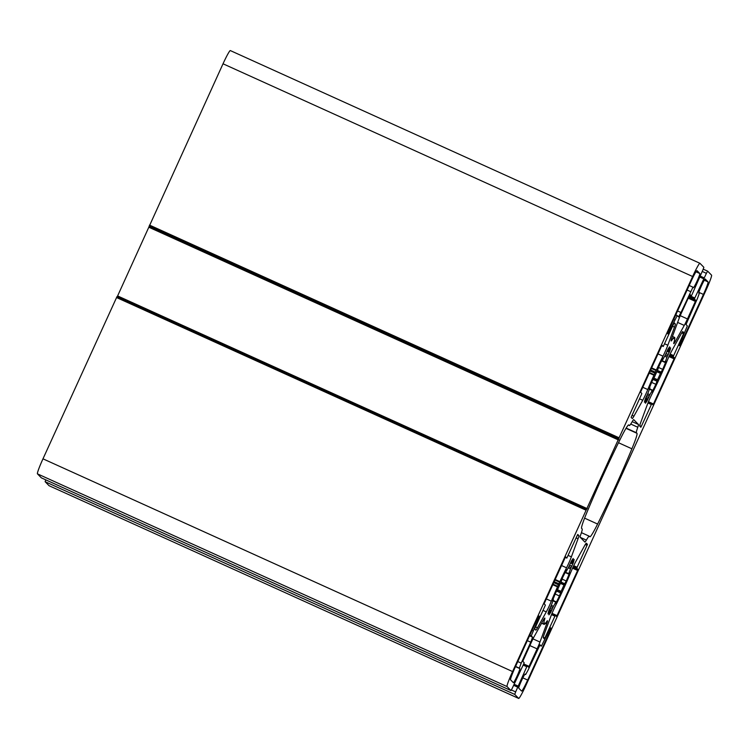 <?xml version="1.0" encoding="UTF-8"?>
<svg xmlns="http://www.w3.org/2000/svg" width="749" height="749" viewBox="0 0 749 749"><rect width="100%" height="100%" fill="white"/><g stroke="black" fill="none" stroke-linecap="round" stroke-linejoin="round"><path stroke-width="1.12" d="M582.17 528.963A20.682 1.582 -65.6 0 1 580.812 534.468A10.346 0.796 114.4 0 0 580.138 537.22L584.885 542.07A10.346 0.796 114.4 0 0 584.903 542.079A10.346 0.796 114.4 0 0 586.355 540.123A20.682 1.582 -65.6 0 1 589.238 536.19A20.682 1.582 -65.6 0 1 589.285 536.218L589.819 536.761A25.85 1.985 114.4 0 0 589.866 536.799A25.85 1.985 114.4 0 0 597.608 524.047A103.409 7.93 114.4 0 0 631.903 448.801A25.85 1.985 114.4 0 0 636.968 433.297L636.435 432.753A20.682 1.582 -65.6 0 1 637.792 427.248A10.346 0.796 114.4 0 0 638.466 424.496L633.72 419.646A10.346 0.796 114.4 0 0 633.701 419.637A10.346 0.796 114.4 0 0 632.25 421.593A20.682 1.582 -65.6 0 1 629.357 425.526A20.682 1.582 -65.6 0 1 629.319 425.498L628.786 424.955A25.85 1.985 114.4 0 0 628.739 424.917A25.85 1.985 114.4 0 0 620.996 437.669A103.409 7.93 114.4 0 0 586.701 512.915A25.85 1.985 114.4 0 0 581.636 528.419L582.17 528.963M706.401 273.338L707.627 271.138L711.55 275.145A15.514 1.189 -65.6 0 1 706.017 290.172L525.976 685.213A15.514 1.189 -65.6 0 1 518.683 698.433A15.514 1.189 -65.6 0 1 518.654 698.414L514.732 694.407L515.649 691.898L526.772 666.732L527.259 665.852L528.644 667.265L537.117 648.868A10.346 0.796 114.4 0 0 539.973 642.043L546.639 623.945A10.346 0.796 114.4 0 0 547.453 620.752A10.346 0.796 114.4 0 0 546.77 621.473A41.364 3.174 -65.6 0 1 544.139 624.376L544.504 623.028L543.811 624.048A41.364 3.174 -65.6 0 1 544.654 619.311A10.346 0.796 114.4 0 0 544.813 618.056A10.346 0.796 114.4 0 0 543.156 620.397L534.337 636.294A10.346 0.796 114.4 0 0 531.135 642.764L522.783 661.283L524.169 662.696L523.794 663.698L512.204 688.378L510.977 690.578L507.054 686.571A15.514 1.189 -65.6 0 1 512.588 671.553L692.619 276.503A15.514 1.189 -65.6 0 1 699.912 263.283A15.514 1.189 -65.6 0 1 699.95 263.302L703.873 267.309L702.955 269.818L691.833 294.984L691.346 295.864L689.96 294.451L681.487 312.848A10.346 0.796 114.4 0 0 678.631 319.673L671.965 337.771A10.346 0.796 114.4 0 0 671.141 340.964A10.346 0.796 114.4 0 0 671.834 340.243A41.364 3.174 -65.6 0 1 674.465 337.34L674.1 338.688L674.793 337.668A41.364 3.174 -65.6 0 1 673.95 342.405A10.346 0.796 114.4 0 0 673.782 343.66A10.346 0.796 114.4 0 0 675.439 341.319L684.258 325.422A10.346 0.796 114.4 0 0 687.47 318.952L695.821 300.433L694.435 299.02L694.8 298.018L706.401 273.338L702.206 271.438M568.716 567.03L571.506 560.879A31.542 2.416 -65.6 0 1 573.228 558.501L571.496 563.173A25.85 1.985 -65.6 0 1 571.749 563.126A25.85 1.985 -65.6 0 1 571.899 563.585L574.174 559.466A31.542 2.416 -65.6 0 1 573.322 562.724L570.513 568.865A25.85 1.985 -65.6 0 1 568.744 573.668L569.568 572.676L569.165 573.987A31.542 2.416 -65.6 0 1 566.244 580.981L564.006 584.988A25.85 1.985 -65.6 0 1 561.095 591.373L559.419 595.951A31.542 2.416 -65.6 0 1 556.142 602.571L555.477 603.619L555.786 602.102A25.85 1.985 -65.6 0 1 553.445 606.325L550.646 612.476A31.542 2.416 -65.6 0 1 548.933 614.854L550.665 610.182A25.85 1.985 -65.6 0 1 550.412 610.22A25.85 1.985 -65.6 0 1 550.262 609.77L547.987 613.89A31.542 2.416 -65.6 0 1 548.839 610.632L551.648 604.49A25.85 1.985 -65.6 0 1 553.417 599.687L552.584 600.679L552.996 599.359A31.542 2.416 -65.6 0 1 555.917 592.375L558.155 588.358A25.85 1.985 -65.6 0 1 561.057 581.982L562.733 577.404A31.542 2.416 -65.6 0 1 566.019 570.775L566.675 569.727L566.375 571.244A25.85 1.985 -65.6 0 1 568.716 567.03M649.87 387.767L649.037 389.04L649.439 387.729A31.542 2.416 -65.6 0 1 652.36 380.735L654.598 376.728A25.85 1.985 -65.6 0 1 657.5 370.352L659.186 365.774A31.542 2.416 -65.6 0 1 662.462 359.146L663.127 358.097L662.818 359.614A25.85 1.985 -65.6 0 1 665.159 355.391L667.958 349.24A31.542 2.416 -65.6 0 1 669.672 346.862L667.939 351.543A25.85 1.985 -65.6 0 1 668.192 351.496A25.85 1.985 -65.6 0 1 668.342 351.955L670.617 347.836A31.542 2.416 -65.6 0 1 669.765 351.094L666.956 357.236A25.85 1.985 -65.6 0 1 665.187 362.029L666.011 361.046L665.608 362.357A31.542 2.416 -65.6 0 1 662.687 369.351L660.449 373.358A25.85 1.985 -65.6 0 1 657.547 379.734L655.862 384.312A31.542 2.416 -65.6 0 1 652.585 390.941L651.92 391.989L652.229 390.472A25.85 1.985 -65.6 0 1 649.889 394.686L647.089 400.837A31.542 2.416 -65.6 0 1 645.376 403.224L647.108 398.543A25.85 1.985 -65.6 0 1 646.855 398.59A25.85 1.985 -65.6 0 1 646.705 398.131L644.43 402.25A31.542 2.416 -65.6 0 1 645.282 398.992L648.091 392.851A25.85 1.985 -65.6 0 1 649.86 388.048L649.495 387.598M559.896 581.645A41.364 3.174 -65.6 0 1 566.553 567.808A10.346 0.796 114.4 0 0 571.375 556.863L578.041 538.774A10.346 0.796 114.4 0 0 578.874 535.591L577.769 534.458L577.282 535.338L566.824 558.089L565.607 556.844L565.12 557.724L544.542 602.87L544.177 603.872L545.394 605.117L535.058 627.99L534.692 628.991L535.797 630.124A10.346 0.796 114.4 0 0 535.816 630.134A10.346 0.796 114.4 0 0 537.473 627.793L546.293 611.896A10.346 0.796 114.4 0 0 551.339 601.185A41.364 3.174 -65.6 0 1 557.518 586.86L559.896 581.645L555.187 579.511M566.824 558.089L565.28 557.387L566.824 558.089M631.135 417.362L632.24 418.485A10.346 0.796 114.4 0 0 632.259 418.504A10.346 0.796 114.4 0 0 633.916 416.163L642.736 400.266A10.346 0.796 114.4 0 0 647.782 389.555A41.364 3.174 -65.6 0 1 653.961 375.23L656.339 370.006A41.364 3.174 -65.6 0 1 662.996 356.178A10.346 0.796 114.4 0 0 667.818 345.233L674.484 327.144A10.346 0.796 114.4 0 0 675.326 323.961L674.212 322.828L673.726 323.708L663.277 346.459L662.05 345.214L661.564 346.094L640.985 391.24L640.62 392.242L641.837 393.487L641.472 394.489L631.135 417.362M663.277 346.459L661.723 345.757L663.277 346.459M640.564 422.942L647.23 404.853A10.346 0.796 -65.6 0 1 652.051 393.908A41.364 3.174 114.4 0 0 658.708 380.071L661.086 374.856A41.364 3.174 114.4 0 0 667.265 360.531A10.346 0.796 -65.6 0 1 672.312 349.82L681.131 333.923A10.346 0.796 -65.6 0 1 682.788 331.582A10.346 0.796 -65.6 0 1 682.807 331.601L683.912 332.725L683.547 333.726L673.211 356.599L674.428 357.844L674.063 358.846L653.484 403.992L652.997 404.872L651.78 403.627L641.322 426.378L640.835 427.258L639.73 426.125A10.346 0.796 -65.6 0 1 640.564 422.942M547.144 634.469L541.396 646.162L540.048 644.795L528.082 670.13L525.648 674.54L525.18 674.063A7.752 0.599 114.4 0 0 525.161 674.053A7.752 0.599 114.4 0 0 521.473 680.766A7.752 0.599 114.4 0 0 518.748 688.172L521.576 691.055A12.93 0.992 114.4 0 0 521.594 691.074A12.93 0.992 114.4 0 0 527.68 680.055L548.034 635.377A7.752 0.599 114.4 0 0 550.787 627.859A7.752 0.599 114.4 0 0 547.144 634.469M525.648 674.54L524.927 674.212L525.648 674.54M539.58 645.348L541.396 646.162L539.589 645.338M683.06 339.091L703.423 294.413A12.93 0.992 114.4 0 0 708.039 281.896L705.212 279.012A7.752 0.599 114.4 0 0 705.193 279.002A7.752 0.599 114.4 0 0 701.504 285.715A7.752 0.599 114.4 0 0 698.78 293.121L699.238 293.589L697.394 298.598L686.009 324.532L687.339 325.89L682.17 338.183A7.752 0.599 114.4 0 0 679.418 345.701A7.752 0.599 114.4 0 0 683.06 339.091L681.983 338.604M704.079 277.86L700.399 276.194L704.079 277.86M691.346 295.864L689.595 295.069L691.346 295.864M586.589 509.357L116.984 296.641L586.589 509.357M543.811 624.048L541.677 623.074L543.811 624.048M527.259 665.852L523.579 664.185L527.259 665.852M692.965 287.185L693.424 287.653A7.752 0.599 114.4 0 0 693.443 287.663A7.752 0.599 114.4 0 0 697.132 280.95A7.752 0.599 114.4 0 0 699.856 273.544L697.029 270.661A12.93 0.992 114.4 0 0 697.001 270.642A12.93 0.992 114.4 0 0 690.924 281.661L670.561 326.339A7.752 0.599 114.4 0 0 667.808 333.857A7.752 0.599 114.4 0 0 671.46 327.247L677.208 315.554L678.557 316.921L680.981 312.511L692.965 287.185L689.192 285.472L692.956 287.176M521.21 663.118L530.741 642.193L532.586 637.184L531.266 635.835L536.434 623.533A7.752 0.599 114.4 0 0 539.186 616.015A7.752 0.599 114.4 0 0 535.544 622.625L515.181 667.303A12.93 0.992 114.4 0 0 510.565 679.82L513.393 682.704A7.752 0.599 114.4 0 0 513.402 682.714A7.752 0.599 114.4 0 0 517.1 676.001A7.752 0.599 114.4 0 0 519.825 668.595L519.357 668.127L521.21 663.118L517.793 661.573M587.469 544.364L586.364 543.231A10.346 0.796 114.4 0 0 586.336 543.212A10.346 0.796 114.4 0 0 584.679 545.553L575.859 561.45A10.346 0.796 114.4 0 0 570.822 572.161A41.364 3.174 -65.6 0 1 564.643 586.486L562.265 591.71A41.364 3.174 -65.6 0 1 555.608 605.548A10.346 0.796 114.4 0 0 550.787 616.483L544.111 634.572A10.346 0.796 114.4 0 0 543.278 637.755L544.392 638.888L544.879 638.008L555.327 615.257L556.554 616.511L557.041 615.622L577.61 570.476L577.985 569.474L576.767 568.229L577.133 567.227L587.469 544.364L585.868 543.634M555.327 615.257L551.882 613.693L555.327 615.257M518.683 698.433L49.088 485.717A15.514 1.189 -65.6 0 1 49.088 485.717A15.514 1.189 -65.6 0 1 49.05 485.698L45.127 481.691L45.755 479.847M510.977 690.578L41.373 477.862L37.45 473.855A15.514 1.189 -65.6 0 1 42.983 458.828L116.984 296.641M117.237 296.754L223.024 63.787A15.514 1.189 -65.6 0 1 230.317 50.567A15.514 1.189 -65.6 0 1 230.346 50.586M517.793 687.198L513.608 685.298M707.608 271.138L703.245 269.153L707.618 271.138M572.564 560.552L571.918 560.252M571.777 562.33L570.925 561.947M571.899 563.585L570.466 562.93M573.322 562.724L572.554 562.377M571.824 566.16L569.558 565.13M571.084 567.564L568.94 566.59M570.513 568.865L568.248 567.836M568.744 573.668L565.336 572.124M566.244 580.981L561.993 579.052M564.793 583.789L561.01 582.076M564.531 583.986L560.889 582.338M564.006 584.988L560.411 583.359M561.095 591.373L557.293 589.641M560.664 592.468L556.704 590.68M560.636 592.899L556.526 591.036M559.419 595.951L555.206 594.041M555.786 602.102L552.977 600.829M553.445 606.325L551.283 605.342M552.846 607.598L550.646 606.606M552.238 609.134L549.897 608.076M550.646 612.476L549.888 612.13M549.335 609.33L550.253 609.752L549.326 609.34M549.841 610.463L549.026 610.098M549.017 612.214L548.446 611.952M559.653 582.188L554.943 580.054M571.375 556.863L568.135 555.402M566.553 567.808L561.553 565.542M578.041 538.774L576.112 537.904M578.874 535.591L577.46 534.955M537.473 627.793L535.544 626.922M546.293 611.896L543.062 610.435M551.339 601.185L546.339 598.928M557.518 586.86L552.809 584.726M557.771 586.336L553.052 584.201M558.557 584.791L553.773 582.619M558.988 583.846L554.204 581.683M544.879 638.008L543.268 637.287M554.84 616.137L551.498 614.629M557.041 615.622L552.022 613.356M577.61 570.476L572.545 568.182M577.985 569.474L572.985 567.208M576.767 568.229L573.247 566.637M577.133 567.227L573.706 565.682M587.094 545.366L585.269 544.532M530.741 642.193L527.333 640.638M519.357 668.127L515.584 666.413M633.916 416.163L631.987 415.292M642.736 400.266L639.506 398.805M647.782 389.555L642.782 387.289M653.961 375.23L649.261 373.096M654.214 374.697L649.495 372.562M655 373.161L650.216 370.989M655.431 372.216L650.647 370.053M656.105 370.558L651.387 368.414M656.339 370.006L651.63 367.881M662.996 356.178L657.996 353.912M667.818 345.233L664.588 343.772M674.484 327.144L672.555 326.274M675.326 323.961L673.913 323.315M527.68 680.055L522.839 677.864M548.034 635.377L546.957 634.89M683.912 332.725L682.311 332.004M683.547 333.726L681.721 332.902M673.576 355.597L670.158 354.043M673.211 356.599L669.7 355.007M674.428 357.844L669.428 355.578M674.063 358.846L668.988 356.552M653.484 403.992L648.465 401.726M651.77 403.627L648.325 402.063L651.78 403.627M651.293 404.507L647.951 402.99M641.322 426.378L639.721 425.647M532.586 637.184L529.534 635.798M531.266 635.835L529.824 635.18M533.11 630.827L532.024 630.33M536.434 623.533L535.348 623.046M519.825 668.595L515.49 666.629M690.522 291.586L687.105 290.041M699.856 273.544L695.98 271.793M671.46 327.247L670.374 326.761M674.783 319.963L673.697 319.467M677.199 315.554L675.776 314.908L677.208 315.554M680.981 312.511L677.573 310.966M708.039 281.896L704.275 280.192M703.423 294.413L698.873 292.353M703.592 278.74L699.978 277.102M694.8 298.018L689.37 295.555M694.435 299.02L688.921 296.529M695.821 300.433L688.631 297.175M695.447 301.435L688.191 298.149M687.47 318.952L680.242 315.675M684.258 325.422L677.62 322.416M675.439 341.319L674.372 340.842M674.465 337.34L672.452 336.432L674.465 337.34M671.834 340.243L671.235 339.971M692.619 276.503L223.024 63.787M619.114 437.809L149.51 225.093M618.74 438.811L149.135 226.095M618.917 438.998L149.313 226.282M618.552 440L148.948 227.284M587.263 508.665L117.659 295.949M586.102 510.238L116.498 297.522M512.588 671.553L42.983 458.828M507.054 686.571L37.45 473.855M544.654 619.311L543.98 619.011M544.158 624.217L541.667 623.084M544.13 624.376L541.593 623.224L544.139 624.376M546.639 623.945L545.375 623.374M539.973 642.043L532.988 638.878M537.117 648.868L529.852 645.582M529.131 666.385L523.691 663.923M526.772 666.732L523.158 665.093M517.99 686.018L514.086 684.249M517.615 687.02L513.645 685.213M515.649 691.898L511.408 689.979M514.732 694.407L45.127 481.691M518.654 698.414L49.05 485.698M638.466 424.496L632.212 421.659M637.792 427.248L630.752 424.065M636.435 432.753L626.145 428.091M636.968 433.297L625.995 428.334M631.903 448.801L618.496 442.725M597.608 524.047L584.595 518.149M586.355 540.123L580.278 537.37M645.46 400.584L644.889 400.322M646.293 398.833L645.469 398.468M646.677 398.122L645.769 397.71L646.696 398.112M647.089 400.837L646.34 400.5M648.681 397.504L646.34 396.436M649.289 395.968L647.089 394.966M649.889 394.686L647.735 393.712M652.229 390.472L649.42 389.199M655.862 384.312L651.649 382.402M657.079 381.269L652.969 379.406M657.116 380.838L653.147 379.041M657.547 379.734L653.737 378.011M660.449 373.358L656.864 371.729M660.983 372.356L657.341 370.699M661.236 372.159L657.463 370.446M662.687 369.351L658.446 367.422M665.187 362.029L661.779 360.494M666.956 357.236L664.691 356.206M667.537 355.934L665.393 354.96M668.267 354.53L666.001 353.5M669.765 351.094L668.997 350.747M668.342 351.955L666.91 351.3M668.22 350.701L667.378 350.317M669.007 348.912L668.361 348.622M570.457 562.948L571.899 563.604M565.139 572.508L568.622 574.09M553.108 600.473L556.001 601.775M230.317 50.567L699.912 263.283M41.382 477.862L510.987 690.578M581.439 532.661L589.238 536.19M649.561 388.834L652.445 390.145M661.582 360.878L665.065 362.45M666.9 351.318L668.351 351.974"/></g></svg>

